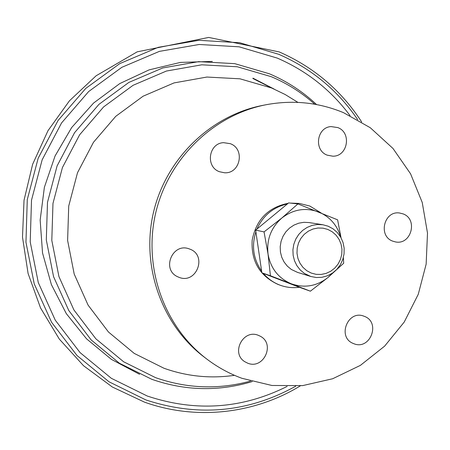 <?xml version="1.0" encoding="UTF-8"?>
<svg xmlns="http://www.w3.org/2000/svg" width="450" height="450" viewBox="0 0 450 450"><rect width="100%" height="100%" fill="white"/><g stroke="black" fill="none" stroke-linecap="round" stroke-linejoin="round"><path stroke-width="0.67" d="M258.356 335.334L260.213 336.189C275.619 343.845 263.588 369.861 247.703 363.189L244.772 361.693C230.597 353.137 243.169 328.787 258.356 335.334M189.726 249.081C207.737 255.246 196.419 284.698 178.875 277.279L177.604 276.727C161.134 269.488 172.626 242.235 189.309 248.929L189.726 249.081M230.287 143.679C245.301 148.961 240.351 173.925 224.522 172.772L219.487 171.731C205.239 166.843 208.564 143.207 223.583 142.667L230.287 143.679M337.787 127.581C351.906 132.666 347.771 156.544 332.843 156.195L327.246 155.16C313.616 150.351 316.682 127.344 331.059 126.585L337.787 127.581M403.082 213.891C418.303 219.263 411.165 245.368 395.415 241.903L392.726 241.144C377.904 236.042 384.013 210.583 399.482 212.985L403.082 213.891M364.179 316.282C381.122 322.059 370.266 350.674 353.767 343.676L353.098 343.401C336.909 337.039 347.912 309.532 363.96 316.204L364.179 316.282M322.864 224.747L309.088 222.564L303.919 222.311L298.789 223.172L293.929 225.112L289.547 228.054L285.834 231.862L282.966 236.374L281.059 241.397L280.198 246.696L280.429 252.051L281.734 257.214L284.062 261.968L287.297 266.102L291.302 269.432L297.512 272.379L310.838 276.491L316.361 277.532L321.981 277.296L327.437 275.805L332.46 273.127L336.819 269.404L340.307 264.803L342.759 259.549L344.059 253.89L344.143 248.091L343.012 242.432L340.718 237.178L337.359 232.583L333.101 228.864L328.146 226.204L322.864 224.747L317.509 224.488L312.193 225.382L307.153 227.402L302.608 230.456L298.761 234.416L295.779 239.107L293.799 244.322L292.911 249.829L293.147 255.386L294.497 260.752L296.904 265.691L300.257 269.983L304.408 273.437L310.838 276.491M327.881 229.461L323.016 228.156L317.97 228.004L312.998 229.022L308.346 231.159L304.256 234.309L300.932 238.314L298.541 242.972L297.208 248.051L297 253.288L297.928 258.424L299.947 263.188L302.946 267.351L306.771 270.697L311.237 273.066L316.114 274.337L321.154 274.444L326.104 273.398L330.722 271.238L334.777 268.088L338.068 264.099L340.431 259.464L341.752 254.424L341.966 249.227L341.055 244.125L339.075 239.377L336.111 235.221L332.319 231.857L327.881 229.461M350.049 115.616C330.969 90.039 306.709 70.864 277.262 58.095L239.136 46.822L199.164 44.483L159.379 51.379L121.86 67.303L88.644 91.552L61.566 122.934L42.154 159.806L31.506 200.183L30.212 241.869L38.295 282.594L55.254 320.158L80.078 352.614L111.347 378.315L147.33 396.056C195.576 412.11 242.167 408.898 287.111 386.426M316.553 104.552C302.664 91.502 286.914 81.236 269.297 73.755L234.787 63.658L198.653 61.644L162.731 67.961L128.891 82.406L98.955 104.344L74.571 132.677L57.088 165.932L47.492 202.337L46.305 239.923L53.556 276.654L68.805 310.573L91.147 339.907L119.334 363.189L151.808 379.311C185.209 390.904 218.661 391.663 252.169 381.583M297.928 102.386L285.159 94.511L271.62 87.992L239.991 78.812L206.904 77.046L174.037 82.913L143.1 96.204L115.746 116.336L93.471 142.296L77.501 172.744L68.721 206.055L67.612 240.446L74.199 274.067L88.093 305.134L108.484 332.027L134.224 353.402L163.924 368.229C186.969 376.436 210.493 378.799 234.501 375.322M265.916 104.76L262.502 105.429C210.504 115.543 165.904 158.839 153.411 212.636C140.895 266.428 161.837 324.956 204.041 356.963L206.809 359.066C217.626 367.262 229.331 373.669 241.926 378.298L271.935 385.481L302.687 385.605L332.651 378.754L360.399 365.366L384.621 346.151L404.207 322.082L418.258 294.317L426.144 264.178L427.5 233.072L422.235 202.466L410.569 173.801L392.991 148.466L370.282 127.727L343.496 112.652C318.639 102.381 292.781 99.748 265.916 104.76C213.373 114.981 168.283 158.754 155.649 213.159C142.999 267.553 164.16 326.728 206.809 359.066M321.193 213.002L309.819 206.038L299.329 203.417L290.329 203.091M288.141 203.31C268.234 207.332 256.247 219.617 252.174 240.159C251.01 261.034 259.566 275.766 277.847 284.355L280.311 285.261C286.487 287.477 292.832 288.146 299.34 287.269L263.363 273.386C267.851 278.651 273.274 282.521 279.63 285.007L280.311 285.261M255.887 231.75C251.421 245.993 253.333 259.138 261.636 271.187L255.651 230.119L287.381 203.94C273.262 207.141 263.104 215.522 256.911 229.078M299.329 203.417L292.185 203.293M263.363 273.386L261.872 272.812L261.636 271.187M341.044 237.769L337.607 219.825L297.911 203.923L281.852 218.014L264.054 231.902L268.043 254.087L270.422 275.766L310.382 291.189L299.34 287.269M287.381 203.94L288.63 202.905L297.911 203.923M271.822 88.076L252.838 78.486M274.134 89.072L252.962 78.159M264.054 231.902L255.651 230.119M270.422 275.766L261.872 272.812M310.382 291.189L328.022 277.453L343.71 263.222L343.339 257.631M340.718 237.178C337.252 225.231 329.929 216.844 318.752 212.018C305.556 207.259 293.259 209.261 281.852 218.014C271.052 227.588 266.451 239.614 268.043 254.087C270.636 268.374 278.398 278.28 291.324 283.804C304.582 288.36 316.811 286.245 328.022 277.453L332.342 273.206M357.683 119.627C337.731 90.332 311.411 68.552 278.724 54.292L239.737 42.739L198.861 40.32L158.153 47.346L119.762 63.619L85.759 88.419L58.039 120.521L38.171 158.248L27.276 199.575L25.954 242.229L34.239 283.899L51.604 322.335L77.023 355.522L109.024 381.797L145.845 399.921C198.163 417.111 248.124 412.537 295.729 386.196M314.798 104.237C301.843 92.683 287.342 83.503 271.299 76.703L237.319 66.774L201.752 64.811L166.388 71.049L133.088 85.292L103.629 106.897L79.627 134.803L62.426 167.546L52.976 203.389L51.801 240.396L58.928 276.559L73.924 309.96L95.906 338.85L123.638 361.783L155.599 377.668C187.037 388.637 218.655 389.779 250.453 381.099M212.31 61.425L180.405 62.415L149.13 69.868L119.779 83.576L93.594 103.044L71.696 127.519L55.052 155.998L44.381 187.296L40.157 220.095L42.536 252.996L51.396 284.614L66.313 313.639L86.608 338.884L111.392 359.37L139.596 374.321M144.461 402.131L112.337 387.006L83.571 365.743L59.304 339.075L40.545 307.946L28.097 273.527L22.5 237.15L24.03 200.244L32.636 164.284L47.987 130.697L69.446 100.811L96.126 75.774L137.183 51.84L208.693 37.429L279.141 51.902M144.478 402.137C195.998 420.621 254.486 413.944 300.364 385.841M361.688 121.989C341.303 90.439 313.796 67.078 279.169 51.907"/></g></svg>
